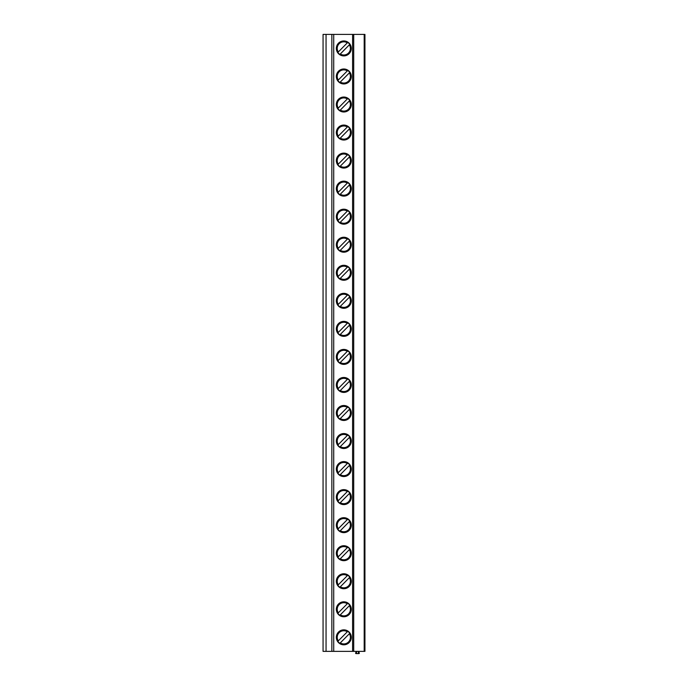 <?xml version="1.0" encoding="UTF-8"?>
<svg xmlns="http://www.w3.org/2000/svg" width="688" height="688" viewBox="0 0 688 688"><rect width="100%" height="100%" fill="white"/><g stroke="black" fill="none" stroke-linecap="round" stroke-linejoin="round"><path stroke-width="1.03" d="M323.059 34.4L364.193 34.4L364.193 651.355L323.059 651.355L323.059 34.4M364.193 651.355L364.941 651.355L364.941 34.4L364.193 34.4M331.848 651.355L331.848 34.4M351.293 609.293A7.482 7.482 -90 0 0 343.811 601.811A7.482 7.482 -90 0 0 336.337 609.293A7.482 7.482 -90 0 0 343.811 616.766A7.482 7.482 -90 0 0 351.293 609.293M351.293 581.248A7.482 7.482 -90 0 0 343.811 573.766A7.482 7.482 -90 0 0 336.337 581.248A7.482 7.482 -90 0 0 343.811 588.73A7.482 7.482 -90 0 0 351.293 581.248M351.293 553.204A7.482 7.482 -90 0 0 343.811 545.73A7.482 7.482 -90 0 0 336.337 553.204A7.482 7.482 -90 0 0 343.811 560.686A7.482 7.482 -90 0 0 351.293 553.204M351.293 525.159A7.482 7.482 -90 0 0 343.811 517.686A7.482 7.482 -90 0 0 336.337 525.159A7.482 7.482 -90 0 0 343.811 532.641A7.482 7.482 -90 0 0 351.293 525.159M351.293 497.114A7.482 7.482 -90 0 0 343.811 489.641A7.482 7.482 -90 0 0 336.337 497.114A7.482 7.482 -90 0 0 343.811 504.596A7.482 7.482 -90 0 0 351.293 497.114M351.293 469.07A7.482 7.482 -90 0 0 343.811 461.596A7.482 7.482 -90 0 0 336.337 469.07A7.482 7.482 -90 0 0 343.811 476.552A7.482 7.482 -90 0 0 351.293 469.07M351.293 441.034A7.482 7.482 -90 0 0 343.811 433.552A7.482 7.482 -90 0 0 336.337 441.034A7.482 7.482 -90 0 0 343.811 448.507A7.482 7.482 -90 0 0 351.293 441.034M351.293 412.989A7.482 7.482 -90 0 0 343.811 405.507A7.482 7.482 -90 0 0 336.337 412.989A7.482 7.482 -90 0 0 343.811 420.463A7.482 7.482 -90 0 0 351.293 412.989M351.293 384.945A7.482 7.482 -90 0 0 343.811 377.463A7.482 7.482 -90 0 0 336.337 384.945A7.482 7.482 -90 0 0 343.811 392.418A7.482 7.482 -90 0 0 351.293 384.945M351.293 356.9A7.482 7.482 -90 0 0 343.811 349.418A7.482 7.482 -90 0 0 336.337 356.9A7.482 7.482 -90 0 0 343.811 364.382A7.482 7.482 -90 0 0 351.293 356.9M351.293 328.855A7.482 7.482 -90 0 0 343.811 321.382A7.482 7.482 -90 0 0 336.337 328.855A7.482 7.482 -90 0 0 343.811 336.337A7.482 7.482 -90 0 0 351.293 328.855M351.293 300.811A7.482 7.482 -90 0 0 343.811 293.337A7.482 7.482 -90 0 0 336.337 300.811A7.482 7.482 -90 0 0 343.811 308.293A7.482 7.482 -90 0 0 351.293 300.811M351.293 272.766A7.482 7.482 -90 0 0 343.811 265.293A7.482 7.482 -90 0 0 336.337 272.766A7.482 7.482 -90 0 0 343.811 280.248A7.482 7.482 -90 0 0 351.293 272.766M351.293 244.73A7.482 7.482 -90 0 0 343.811 237.248A7.482 7.482 -90 0 0 336.337 244.73A7.482 7.482 -90 0 0 343.811 252.204A7.482 7.482 -90 0 0 351.293 244.73M351.293 216.686A7.482 7.482 -90 0 0 343.811 209.204A7.482 7.482 -90 0 0 336.337 216.686A7.482 7.482 -90 0 0 343.811 224.159A7.482 7.482 -90 0 0 351.293 216.686M351.293 188.641A7.482 7.482 -90 0 0 343.811 181.159A7.482 7.482 -90 0 0 336.337 188.641A7.482 7.482 -90 0 0 343.811 196.114A7.482 7.482 -90 0 0 351.293 188.641M351.293 160.596A7.482 7.482 -90 0 0 343.811 153.114A7.482 7.482 -90 0 0 336.337 160.596A7.482 7.482 -90 0 0 343.811 168.07A7.482 7.482 -90 0 0 351.293 160.596M351.293 132.552A7.482 7.482 -90 0 0 343.811 125.07A7.482 7.482 -90 0 0 336.337 132.552A7.482 7.482 -90 0 0 343.811 140.034A7.482 7.482 -90 0 0 351.293 132.552M351.293 104.507A7.482 7.482 -90 0 0 343.811 97.034A7.482 7.482 -90 0 0 336.337 104.507A7.482 7.482 -90 0 0 343.811 111.989A7.482 7.482 -90 0 0 351.293 104.507M351.293 76.463A7.482 7.482 -90 0 0 343.811 68.989A7.482 7.482 -90 0 0 336.337 76.463A7.482 7.482 -90 0 0 343.811 83.945A7.482 7.482 -90 0 0 351.293 76.463M351.293 48.418A7.482 7.482 -90 0 0 343.811 40.945A7.482 7.482 -90 0 0 336.337 48.418A7.482 7.482 -90 0 0 343.811 55.9A7.482 7.482 -90 0 0 351.293 48.418M351.293 637.337A7.482 7.482 -90 0 0 343.811 629.855A7.482 7.482 -90 0 0 336.337 637.337A7.482 7.482 -90 0 0 343.811 644.811A7.482 7.482 -90 0 0 351.293 637.337M350.975 637.337A7.164 7.164 90 0 1 343.811 644.493A7.164 7.164 90 0 1 336.656 637.337A7.164 7.164 -90 0 1 343.811 630.174A7.164 7.164 -90 0 1 350.975 637.337M339.881 643.323L349.349 633.768A6.579 6.579 -90 0 1 340.302 642.902L339.846 643.357M347.328 631.773L338.281 640.898A6.579 6.579 -90 0 1 347.328 631.773M350.975 609.293A7.164 7.164 90 0 1 343.811 616.448A7.164 7.164 90 0 1 336.656 609.293A7.164 7.164 -90 0 1 343.811 602.129A7.164 7.164 -90 0 1 350.975 609.293M339.881 615.278L349.762 605.302M349.805 605.268L349.349 605.724A6.579 6.579 -90 0 1 340.302 614.857L339.846 615.313M347.741 603.307L338.281 612.853A6.579 6.579 -90 0 1 347.328 603.729L347.784 603.264M350.975 581.248A7.164 7.164 90 0 1 343.811 588.412A7.164 7.164 90 0 1 336.656 581.248A7.164 7.164 -90 0 1 343.811 574.084A7.164 7.164 -90 0 1 350.975 581.248M339.881 587.234L349.762 577.266M349.805 577.223L349.349 577.688A6.579 6.579 -90 0 1 340.302 586.812L339.846 587.277M347.741 575.263L338.281 584.809A6.579 6.579 -90 0 1 347.328 575.684L347.784 575.22M350.975 553.204A7.164 7.164 90 0 1 343.811 560.367A7.164 7.164 90 0 1 336.656 553.204A7.164 7.164 -90 0 1 343.811 546.04A7.164 7.164 -90 0 1 350.975 553.204M339.881 559.189L349.762 549.222M349.805 549.179L349.349 549.643A6.579 6.579 -90 0 1 340.302 558.768L339.846 559.232M347.741 547.218L338.281 556.773A6.579 6.579 -90 0 1 347.328 547.639L347.784 547.175M350.975 525.159A7.164 7.164 90 0 1 343.811 532.323A7.164 7.164 90 0 1 336.656 525.159A7.164 7.164 -90 0 1 343.811 518.004A7.164 7.164 -90 0 1 350.975 525.159M339.881 531.145L349.762 521.177M349.805 521.134L349.349 521.599A6.579 6.579 -90 0 1 340.302 530.723L339.846 531.188M347.741 519.173L338.281 528.728A6.579 6.579 -90 0 1 347.328 519.595L347.784 519.139M350.975 497.114A7.164 7.164 90 0 1 343.811 504.278A7.164 7.164 90 0 1 336.656 497.114A7.164 7.164 -90 0 1 343.811 489.959A7.164 7.164 -90 0 1 350.975 497.114M339.881 503.1L349.762 493.133M349.805 493.09L349.349 493.554A6.579 6.579 -90 0 1 340.302 502.679L339.846 503.143M347.741 491.129L338.281 500.683A6.579 6.579 -90 0 1 347.328 491.55L347.784 491.094M350.975 469.07A7.164 7.164 90 0 1 343.811 476.234A7.164 7.164 90 0 1 336.656 469.07A7.164 7.164 -90 0 1 343.811 461.915A7.164 7.164 -90 0 1 350.975 469.07M339.881 475.055L349.762 465.088M349.805 465.045L349.349 465.509A6.579 6.579 -90 0 1 340.302 474.634L339.846 475.098M347.741 463.093L338.281 472.639A6.579 6.579 -90 0 1 347.328 463.506L347.784 463.05M350.975 441.034A7.164 7.164 90 0 1 343.811 448.189A7.164 7.164 90 0 1 336.656 441.034A7.164 7.164 -90 0 1 343.811 433.87A7.164 7.164 -90 0 1 350.975 441.034M339.881 447.019L349.762 437.043M349.805 437.009L349.349 437.465A6.579 6.579 -90 0 1 340.302 446.598L339.846 447.054M347.741 435.048L338.281 444.594A6.579 6.579 -90 0 1 347.328 435.47L347.784 435.005M350.975 412.989A7.164 7.164 90 0 1 343.811 420.144A7.164 7.164 90 0 1 336.656 412.989A7.164 7.164 -90 0 1 343.811 405.825A7.164 7.164 -90 0 1 350.975 412.989M339.881 418.975L349.762 408.999M349.805 408.964L349.349 409.42A6.579 6.579 -90 0 1 340.302 418.553L339.846 419.009M347.741 407.004L338.281 416.55A6.579 6.579 -90 0 1 347.328 407.425L347.784 406.961M350.975 384.945A7.164 7.164 90 0 1 343.811 392.1A7.164 7.164 90 0 1 336.656 384.945A7.164 7.164 -90 0 1 343.811 377.781A7.164 7.164 -90 0 1 350.975 384.945M339.881 390.93L349.762 380.963M349.805 380.92L349.349 381.376A6.579 6.579 -90 0 1 340.302 390.509L339.846 390.973M347.741 378.959L338.281 388.505A6.579 6.579 -90 0 1 347.328 379.38L347.784 378.916M350.975 356.9A7.164 7.164 90 0 1 343.811 364.064A7.164 7.164 90 0 1 336.656 356.9A7.164 7.164 -90 0 1 343.811 349.736A7.164 7.164 -90 0 1 350.975 356.9M339.881 362.886L349.762 352.918M349.805 352.875L349.349 353.34A6.579 6.579 -90 0 1 340.302 362.464L339.846 362.929M347.741 350.914L338.281 360.46A6.579 6.579 -90 0 1 347.328 351.336L347.784 350.871M350.975 328.855A7.164 7.164 90 0 1 343.811 336.019A7.164 7.164 90 0 1 336.656 328.855A7.164 7.164 -90 0 1 343.811 321.7A7.164 7.164 -90 0 1 350.975 328.855M339.881 334.841L349.762 324.874M349.805 324.831L349.349 325.295A6.579 6.579 -90 0 1 340.302 334.42L339.846 334.884M347.741 322.87L338.281 332.424A6.579 6.579 -90 0 1 347.328 323.291L347.784 322.827M350.975 300.811A7.164 7.164 90 0 1 343.811 307.975A7.164 7.164 90 0 1 336.656 300.811A7.164 7.164 -90 0 1 343.811 293.656A7.164 7.164 -90 0 1 350.975 300.811M339.881 306.796L349.762 296.829M349.805 296.786L349.349 297.25A6.579 6.579 -90 0 1 340.302 306.375L339.846 306.839M347.741 294.825L338.281 304.38A6.579 6.579 -90 0 1 347.328 295.247L347.784 294.791M350.975 272.766A7.164 7.164 90 0 1 343.811 279.93A7.164 7.164 90 0 1 336.656 272.766A7.164 7.164 -90 0 1 343.811 265.611A7.164 7.164 -90 0 1 350.975 272.766M339.881 278.752L349.762 268.784M349.805 268.741L349.349 269.206A6.579 6.579 -90 0 1 340.302 278.33L339.846 278.795M347.741 266.781L338.281 276.335A6.579 6.579 -90 0 1 347.328 267.202L347.784 266.746M350.975 244.73A7.164 7.164 90 0 1 343.811 251.885A7.164 7.164 90 0 1 336.656 244.73A7.164 7.164 -90 0 1 343.811 237.566A7.164 7.164 -90 0 1 350.975 244.73M339.881 250.707L349.762 240.74M349.805 240.697L349.349 241.161A6.579 6.579 -90 0 1 340.302 250.294L339.846 250.75M347.741 238.745L338.281 248.291A6.579 6.579 -90 0 1 347.328 239.166L347.784 238.702M350.975 216.686A7.164 7.164 90 0 1 343.811 223.841A7.164 7.164 90 0 1 336.656 216.686A7.164 7.164 -90 0 1 343.811 209.522A7.164 7.164 -90 0 1 350.975 216.686M339.881 222.671L349.762 212.695M349.805 212.661L349.349 213.117A6.579 6.579 -90 0 1 340.302 222.25L339.846 222.706M347.741 210.7L338.281 220.246A6.579 6.579 -90 0 1 347.328 211.121L347.784 210.657M350.975 188.641A7.164 7.164 90 0 1 343.811 195.796A7.164 7.164 90 0 1 336.656 188.641A7.164 7.164 -90 0 1 343.811 181.477A7.164 7.164 -90 0 1 350.975 188.641M339.881 194.627L349.762 184.651M349.805 184.616L349.349 185.072A6.579 6.579 -90 0 1 340.302 194.205L339.846 194.661M347.741 182.655L338.281 192.201A6.579 6.579 -90 0 1 347.328 183.077L347.784 182.612M350.975 160.596A7.164 7.164 90 0 1 343.811 167.76A7.164 7.164 90 0 1 336.656 160.596A7.164 7.164 -90 0 1 343.811 153.433A7.164 7.164 -90 0 1 350.975 160.596M339.881 166.582L349.762 156.615M349.805 156.572L349.349 157.027A6.579 6.579 -90 0 1 340.302 166.161L339.846 166.625M347.741 154.611L338.281 164.157A6.579 6.579 -90 0 1 347.328 155.032L347.784 154.568M350.975 132.552A7.164 7.164 90 0 1 343.811 139.716A7.164 7.164 90 0 1 336.656 132.552A7.164 7.164 -90 0 1 343.811 125.388A7.164 7.164 -90 0 1 350.975 132.552M339.881 138.537L349.762 128.57M349.805 128.527L349.349 128.991A6.579 6.579 -90 0 1 340.302 138.116L339.846 138.58M347.741 126.566L338.281 136.112A6.579 6.579 -90 0 1 347.328 126.988L347.784 126.523M350.975 104.507A7.164 7.164 90 0 1 343.811 111.671A7.164 7.164 90 0 1 336.656 104.507A7.164 7.164 -90 0 1 343.811 97.352A7.164 7.164 -90 0 1 350.975 104.507M339.881 110.493L349.762 100.525M349.805 100.482L349.349 100.947A6.579 6.579 -90 0 1 340.302 110.071L339.846 110.536M347.741 98.522L338.281 108.076A6.579 6.579 -90 0 1 347.328 98.943L347.784 98.487M350.975 76.463A7.164 7.164 90 0 1 343.811 83.626A7.164 7.164 90 0 1 336.656 76.463A7.164 7.164 -90 0 1 343.811 69.307A7.164 7.164 -90 0 1 350.975 76.463M339.881 82.448L349.762 72.481M349.805 72.438L349.349 72.902A6.579 6.579 -90 0 1 340.302 82.027L339.846 82.491M347.741 70.477L338.281 80.032A6.579 6.579 -90 0 1 347.328 70.898L347.784 70.443M350.975 48.418A7.164 7.164 90 0 1 343.811 55.582A7.164 7.164 90 0 1 336.656 48.418A7.164 7.164 -90 0 1 343.811 41.263A7.164 7.164 -90 0 1 350.975 48.418M339.881 54.404L349.762 44.436M349.805 44.393L349.349 44.858A6.579 6.579 -90 0 1 340.302 53.982L339.846 54.447M347.741 42.432L338.281 51.987A6.579 6.579 -90 0 1 347.328 42.854L347.784 42.398M353.718 651.355L353.718 34.4M358.396 653.6L358.396 651.355L359.274 652.869A0.49 0.49 0 0 1 358.852 653.6L356.074 653.6A0.49 0.49 0 0 1 355.653 652.869L356.53 651.355L356.53 653.6M326.052 651.355L326.052 34.4M333.714 651.355L333.714 34.4M352.6 651.355L352.6 34.4"/></g></svg>
